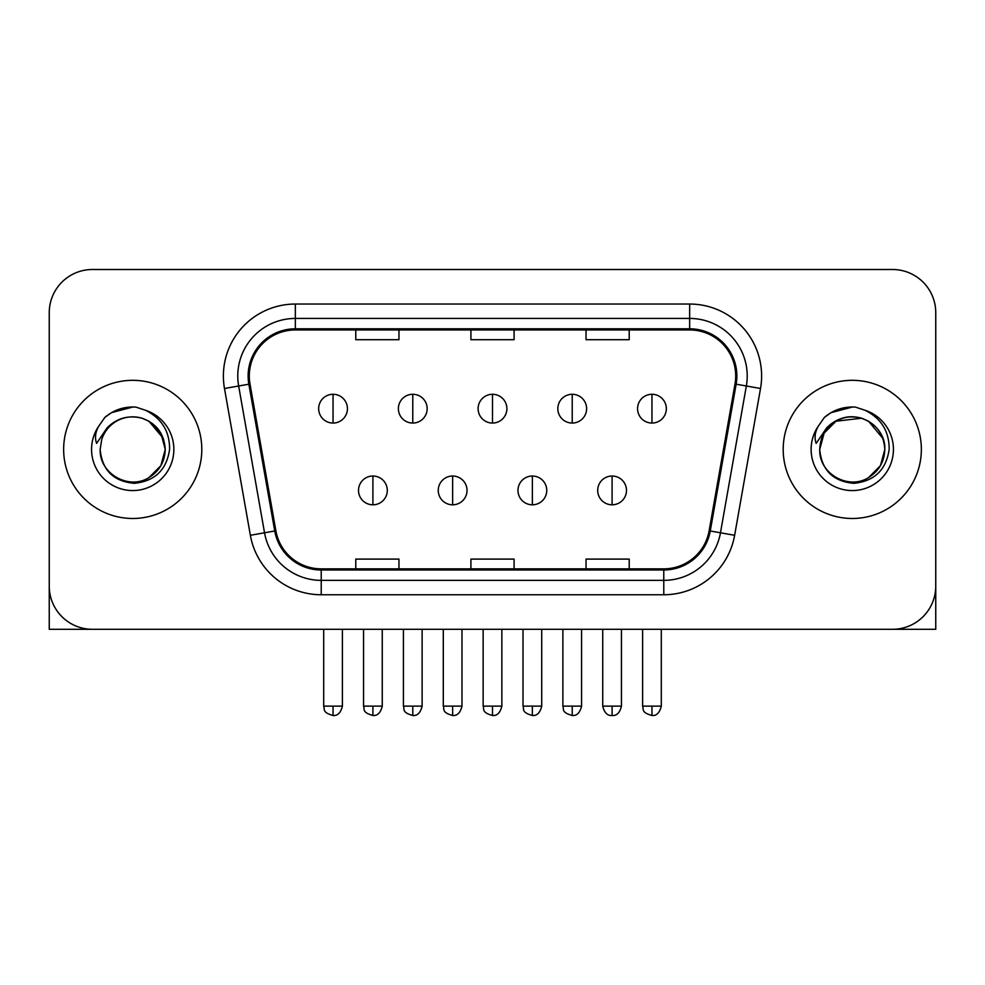 <?xml version="1.0" encoding="UTF-8"?>
<svg xmlns="http://www.w3.org/2000/svg" width="985" height="985" viewBox="0 0 985 985"><rect width="100%" height="100%" fill="white"/><g stroke="black" fill="none" stroke-linecap="round" stroke-linejoin="round"><path stroke-width="1.48" d="M63.643 449.394A69.073 69.073 0 0 0 132.716 518.479A69.073 69.073 0 0 0 201.802 449.394A69.073 69.073 0 0 0 132.716 380.321A69.073 69.073 0 0 0 63.643 449.394A69.073 69.073 0 0 0 132.716 518.479A69.073 69.073 0 0 0 201.802 449.394A69.073 69.073 0 0 0 132.716 380.321A69.073 69.073 0 0 0 63.643 449.394M783.198 449.394A69.073 69.073 0 0 0 852.284 518.479A69.073 69.073 0 0 0 921.357 449.394A69.073 69.073 0 0 0 852.284 380.321A69.073 69.073 0 0 0 783.198 449.394A69.073 69.073 0 0 0 852.284 518.479A69.073 69.073 0 0 0 921.357 449.394A69.073 69.073 0 0 0 852.284 380.321A69.073 69.073 0 0 0 783.198 449.394M249.291 375.999A46.049 46.049 0 0 1 295.34 329.95L689.66 329.95A46.049 46.049 0 0 1 735.007 384.002L709.126 530.792A46.049 46.049 0 0 1 663.779 568.85L321.221 568.85A46.049 46.049 0 0 1 275.874 530.792L249.993 384.002A46.049 46.049 0 0 1 249.291 375.999M248.134 375.999A47.206 47.206 0 0 0 248.848 384.199L274.741 530.989A47.206 47.206 0 0 0 321.221 569.995L663.779 569.995A47.206 47.206 0 0 0 710.259 530.989L736.152 384.199A47.206 47.206 0 0 0 689.66 328.805L295.34 328.805A47.206 47.206 0 0 0 248.134 375.999M224.481 388.496A71.954 71.954 0 0 1 295.34 304.045L689.66 304.045A71.954 71.954 0 0 1 760.518 388.496L734.638 535.286A71.954 71.954 0 0 1 663.779 594.755L321.221 594.755A71.954 71.954 0 0 1 250.362 535.286L224.481 388.496L238.653 385.997A57.561 57.561 0 0 1 295.34 318.438L689.66 318.438A57.561 57.561 0 0 1 746.347 385.997L720.466 532.787A57.561 57.561 0 0 1 663.779 580.362L321.221 580.362A57.561 57.561 0 0 1 264.534 532.787L238.653 385.997A57.561 57.561 0 0 1 237.779 375.999M935.75 312.676A43.168 43.168 0 0 0 892.582 269.508L92.418 269.508A43.168 43.168 0 0 0 49.25 312.676L49.25 586.112A43.168 43.168 0 0 0 92.418 629.292L892.582 629.292A43.168 43.168 0 0 0 935.75 586.112L935.75 312.676L935.75 629.292L768.817 629.292M710.259 530.989L720.466 532.787L746.347 385.997L760.518 388.496M470.916 329.95L470.916 339.702L514.084 339.702L514.084 329.95M355.782 329.95L355.782 339.702L398.962 339.702L398.962 329.95M586.038 329.95L586.038 339.702L629.218 339.702L629.218 329.95M514.084 568.85L514.084 559.098L470.916 559.098L470.916 568.85M398.962 568.85L398.962 559.098L355.782 559.098L355.782 568.85M629.218 568.85L629.218 559.098L586.038 559.098L586.038 568.85M49.25 312.676L49.25 629.292L216.183 629.292M892.582 269.508L92.418 269.508M92.418 629.292L892.582 629.292M333.041 394.283A14.393 14.393 0 0 0 318.66 408.677A14.393 14.393 0 0 0 333.041 423.058A14.393 14.393 0 0 0 347.434 408.677A14.393 14.393 0 0 0 333.041 394.283L333.041 423.058A14.393 14.393 0 0 0 347.434 408.677A14.393 14.393 0 0 0 333.041 394.283M372.909 476.026A14.393 14.393 0 0 0 358.515 490.419A14.393 14.393 0 0 0 372.909 504.8A14.393 14.393 0 0 0 387.302 490.419A14.393 14.393 0 0 0 372.909 476.026L372.909 504.8A14.393 14.393 0 0 0 387.302 490.419A14.393 14.393 0 0 0 372.909 476.026M412.777 394.283A14.393 14.393 0 0 0 398.383 408.677A14.393 14.393 0 0 0 412.777 423.058A14.393 14.393 0 0 0 427.17 408.677A14.393 14.393 0 0 0 412.777 394.283L412.777 423.058A14.393 14.393 0 0 0 427.17 408.677A14.393 14.393 0 0 0 412.777 394.283M492.5 394.283A14.393 14.393 0 0 0 478.107 408.677A14.393 14.393 0 0 0 492.5 423.058A14.393 14.393 0 0 0 506.893 408.677A14.393 14.393 0 0 0 492.5 394.283L492.5 423.058A14.393 14.393 0 0 0 506.893 408.677A14.393 14.393 0 0 0 492.5 394.283M572.223 394.283A14.393 14.393 0 0 0 557.83 408.677A14.393 14.393 0 0 0 572.223 423.058A14.393 14.393 0 0 0 586.617 408.677A14.393 14.393 0 0 0 572.223 394.283L572.223 423.058A14.393 14.393 0 0 0 586.617 408.677A14.393 14.393 0 0 0 572.223 394.283M651.959 394.283A14.393 14.393 0 0 0 637.566 408.677A14.393 14.393 0 0 0 651.959 423.058A14.393 14.393 0 0 0 666.34 408.677A14.393 14.393 0 0 0 651.959 394.283L651.959 423.058A14.393 14.393 0 0 0 666.34 408.677A14.393 14.393 0 0 0 651.959 394.283M452.632 476.026A14.393 14.393 0 0 0 438.251 490.419A14.393 14.393 0 0 0 452.632 504.8A14.393 14.393 0 0 0 467.025 490.419A14.393 14.393 0 0 0 452.632 476.026L452.632 504.8A14.393 14.393 0 0 0 467.025 490.419A14.393 14.393 0 0 0 452.632 476.026M532.368 476.026A14.393 14.393 0 0 0 517.975 490.419A14.393 14.393 0 0 0 532.368 504.8A14.393 14.393 0 0 0 546.749 490.419A14.393 14.393 0 0 0 532.368 476.026L532.368 504.8A14.393 14.393 0 0 0 546.749 490.419A14.393 14.393 0 0 0 532.368 476.026M612.091 476.026A14.393 14.393 0 0 0 597.698 490.419A14.393 14.393 0 0 0 612.091 504.8A14.393 14.393 0 0 0 626.485 490.419A14.393 14.393 0 0 0 612.091 476.026L612.091 504.8A14.393 14.393 0 0 0 626.485 490.419A14.393 14.393 0 0 0 612.091 476.026M101.689 439.618L100.15 449.394C102.132 470.202 113.546 481.505 134.391 483.315C154.879 481.197 166.613 469.882 169.592 449.394C169.74 431.455 161.725 418.416 145.571 410.289L135.856 407.088C124.122 406.399 113.78 409.846 104.829 417.431L98.956 425.84C95.385 431.873 94.597 437.734 96.604 443.398L107.082 427.872C116.846 418.108 128.469 414.882 141.939 418.194A32.53 32.53 0 0 0 101.689 439.618L100.187 449.394C99.079 473.453 128.703 490.555 148.981 477.577C159.385 471.052 164.815 461.669 165.246 449.394L160.887 465.659L148.981 477.577M163.375 438.497L148.981 421.223L141.939 418.194L148.981 421.223L160.887 433.129L165.246 449.394C164.236 433.769 156.467 423.365 141.939 418.194L148.981 421.223M104.915 417.357L111.502 412.653L133.049 406.977L111.502 412.653L104.915 417.357L111.502 412.653L133.049 406.977L111.502 412.653L104.915 417.357M821.256 439.618L819.705 449.394C821.699 470.202 833.113 481.505 853.958 483.315C874.434 481.197 886.168 469.882 889.159 449.394C889.295 431.455 881.292 418.416 865.138 410.289L855.411 407.088C843.677 406.399 833.335 409.846 824.383 417.431L818.523 425.84C814.94 431.873 814.164 437.734 816.171 443.398L826.649 427.872C836.413 418.108 848.023 414.882 861.506 418.194A32.53 32.53 0 0 0 821.256 439.618L819.754 449.394C820.185 437.131 825.615 427.736 836.019 421.223C856.297 408.233 885.921 425.348 884.813 449.394L880.455 465.659L868.548 477.577M884.813 449.394C884.37 461.669 878.952 471.052 868.548 477.577C848.27 490.555 818.633 473.453 819.754 449.394L824.113 433.129L836.019 421.223L861.518 418.206C876.034 423.365 883.804 433.769 884.813 449.394M861.506 418.194L868.548 421.223L882.929 438.497M824.47 417.357L831.069 412.653L852.616 406.977L831.069 412.653L824.47 417.357L831.069 412.653L852.616 406.977L831.069 412.653L824.47 417.357M689.66 304.045L689.66 328.805M238.653 385.997L248.848 384.199M321.221 594.755L321.221 569.995M663.779 569.995L663.779 594.755M250.362 535.286L274.741 530.989M736.152 384.199L746.347 385.997M295.34 304.045L295.34 328.805M720.466 532.787L734.638 535.286M333.041 706.134L323.696 706.134C325.013 709.04 321.689 712.327 333.041 715.492L333.041 706.134L342.398 706.134L342.398 629.292M372.909 706.134L363.551 706.134C364.881 709.04 361.557 712.327 372.909 715.492L372.909 706.134L382.266 706.134L382.266 629.292M412.777 706.134L403.419 706.134C404.737 709.04 401.424 712.327 412.777 715.492L412.777 706.134L422.122 706.134L422.122 629.292M492.5 706.134L483.142 706.134C484.472 709.04 481.148 712.327 492.5 715.492L492.5 706.134L501.858 706.134L501.858 629.292M572.223 706.134L562.878 706.134C564.196 709.04 560.871 712.327 572.223 715.492L572.223 706.134L581.581 706.134L581.581 629.292M651.959 706.134L642.602 706.134C643.919 709.04 640.607 712.327 651.959 715.492L651.959 706.134L661.304 706.134L661.304 629.292M452.632 706.134L443.287 706.134C444.604 709.04 441.28 712.327 452.632 715.492L452.632 706.134L461.99 706.134L461.99 629.292M532.368 706.134L523.01 706.134C524.328 709.04 521.016 712.327 532.368 715.492L532.368 706.134L541.713 706.134L541.713 629.292M612.091 706.134L602.734 706.134C604.371 712.808 607.486 715.923 612.091 715.492L612.091 706.134L621.449 706.134L621.449 629.292M98.956 425.84A41.173 41.173 0 0 0 132.716 490.567A41.173 41.173 0 0 0 145.571 410.289M818.523 425.84A41.173 41.173 0 0 0 852.284 490.567A41.173 41.173 0 0 0 865.138 410.289M323.696 706.134L323.696 629.292M342.398 706.134C340.761 712.808 337.646 715.923 333.041 715.492M363.551 706.134L363.551 629.292M382.266 706.134C380.629 712.808 377.514 715.923 372.909 715.492M403.419 706.134L403.419 629.292M422.122 706.134C420.496 712.808 417.381 715.923 412.777 715.492M483.142 706.134L483.142 629.292M501.858 706.134C500.22 712.808 497.105 715.923 492.5 715.492M562.878 706.134L562.878 629.292M581.581 706.134C579.943 712.808 576.828 715.923 572.223 715.492M642.602 706.134L642.602 629.292M661.304 706.134C659.679 712.808 656.564 715.923 651.959 715.492M443.287 706.134L443.287 629.292M461.99 706.134C460.352 712.808 457.237 715.923 452.632 715.492M523.01 706.134L523.01 629.292M541.713 706.134C540.088 712.808 536.973 715.923 532.368 715.492M602.734 706.134L602.734 629.292M621.449 706.134C619.811 712.808 616.696 715.923 612.091 715.492"/></g></svg>
